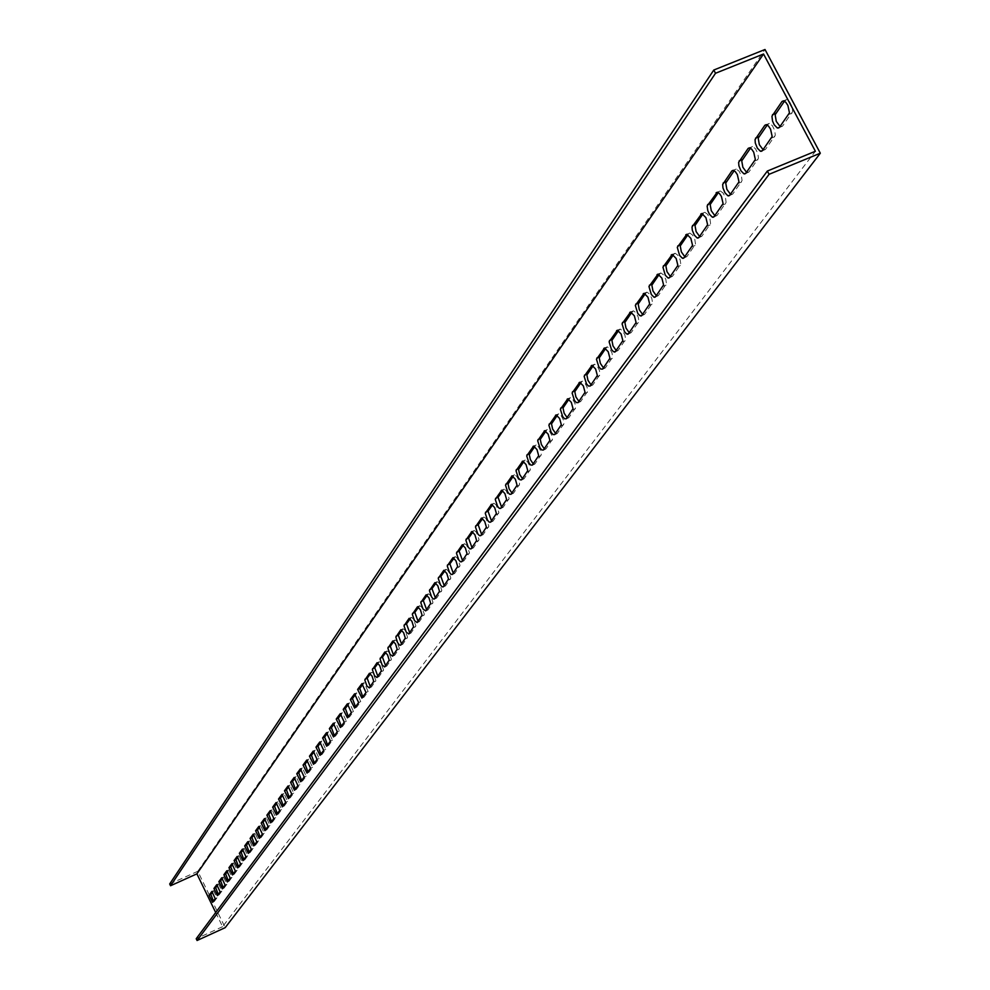 <?xml version="1.0" encoding="UTF-8"?>
<svg xmlns="http://www.w3.org/2000/svg" width="990" height="990" viewBox="0 0 990 990"><rect width="100%" height="100%" fill="white"/><g stroke="black" fill="none" stroke-linecap="round" stroke-linejoin="round"><path stroke-width="0.74" stroke-dasharray="4.95 3.71" d="M169.686 883.971L197.802 871.299L225.188 927.655M197.802 871.299L765.01 49.5M218.27 894.403L219.174 894.799L221.896 891.087L218.542 883.86L217.553 885.147M223.233 887.634L224.136 888.018L226.908 884.256L223.53 876.967L222.527 878.266M228.269 880.754L229.185 881.137L231.994 877.313L228.591 869.962L227.589 871.274M233.38 873.762L234.308 874.145L237.154 870.26L233.739 862.859L232.724 864.171M238.578 866.658L239.506 867.054L242.414 863.094L238.961 855.645L237.934 856.956M243.849 859.456L244.802 859.84L247.748 855.818L244.27 848.306L243.243 849.63M249.208 852.13L250.173 852.501L253.155 848.43L249.653 840.857L248.626 842.181M254.653 844.68L255.63 845.052L258.662 840.906L255.135 833.271L254.096 834.607M260.197 837.119L261.174 837.49L264.268 833.271L260.704 825.573L259.665 826.922M265.815 829.422L266.817 829.793L269.961 825.512L266.372 817.752L265.32 819.101M271.532 821.601L272.547 821.972L275.74 817.616L272.126 809.795L271.062 811.144M277.349 813.656L278.376 814.027L281.618 809.597L277.98 801.702L276.915 803.063M283.264 805.575L284.303 805.934L287.595 801.43L283.932 793.485L282.855 794.846M289.278 797.358L290.33 797.717L293.683 793.139L289.983 785.12L288.894 786.481M295.391 788.993L296.456 789.352L299.871 784.699L296.134 776.606L295.045 777.979M301.616 780.491L302.692 780.85L306.17 776.111L302.408 767.943L301.306 769.329M307.94 771.841L309.029 772.188L312.568 767.374L308.781 759.144L307.667 760.53M314.387 763.043L315.488 763.389L319.089 758.476L315.265 750.173L314.152 751.571M320.933 754.083L322.059 754.417L325.722 749.43L321.861 741.052L320.748 742.451M327.603 744.963L328.742 745.297L332.467 740.211L328.593 731.759L327.455 733.169M334.397 735.681L335.548 736.015L339.347 730.83L335.424 722.304L334.286 723.715M341.315 726.227L342.478 726.549L346.351 721.277L342.404 712.676L341.253 714.099M348.356 716.599L349.544 716.921L353.479 711.55L349.495 702.863L348.332 704.298M355.534 706.798L356.734 707.107L360.744 701.638L356.722 692.876L355.558 694.312M362.835 696.812L364.06 697.121L368.144 691.54L364.097 682.704L362.909 684.14M370.285 686.627L371.522 686.936L375.878 680.353L372.785 673.027L371.596 672.321L370.409 673.769M377.871 676.257L379.121 676.566L383.575 669.859L380.457 662.459L379.244 661.753L378.044 663.213M385.605 665.688L386.88 665.985L391.409 659.154L388.278 651.692L387.041 650.987L385.84 652.435M393.488 654.922L394.775 655.207L399.403 648.252L396.248 640.716L394.998 639.998L393.772 641.458M401.519 643.933L402.831 644.205L407.558 637.127L404.873 630.135L403.103 628.786L401.878 630.259M409.712 632.721L411.048 632.994L415.874 625.779L413.177 618.713L411.382 617.364L410.132 618.849M418.077 621.299L419.438 621.559L424.351 614.196L421.641 607.08L419.81 605.707L418.56 607.192M426.603 609.642L427.989 609.889L433.001 602.39L430.279 595.2L428.423 593.814L427.148 595.312M435.315 597.737L436.714 597.985L441.837 590.337L439.09 583.073L437.209 581.675L435.922 583.172M444.201 585.597L445.611 585.832L450.846 578.024L448.086 570.698L446.181 569.287L444.881 570.797M453.259 573.198L454.707 573.433L460.053 565.463L457.281 558.063L455.338 556.64L454.026 558.15M462.528 560.538L463.988 560.761L469.458 552.643L466.661 545.168L464.694 543.72L463.357 545.23M471.983 547.619L473.48 547.829L479.049 539.538L476.239 531.989L474.247 530.516L472.898 532.051M481.635 534.414L483.157 534.612L488.862 526.148L486.041 518.525L484.011 517.04L482.65 518.574M491.51 520.926L493.057 521.111L498.886 512.461L496.039 504.764L493.985 503.254L492.599 504.801M501.596 507.128L503.168 507.301L509.132 498.477L506.274 490.706L504.182 489.171L502.784 490.718M511.917 493.032L513.513 493.193L519.614 484.184L518.847 480.274L516.731 476.326L514.602 474.779L513.191 476.326M522.46 478.628L524.081 478.776L530.318 469.557L529.563 465.609L527.435 461.625L525.269 460.053L523.834 461.612M533.239 463.877L534.897 464.013L541.283 454.596L540.515 450.611L538.374 446.589L536.184 444.993L534.724 446.564M544.265 448.804L545.96 448.928L552.494 439.3L551.739 435.266L549.574 431.195L547.346 429.586L545.861 431.157M555.563 433.373L557.283 433.484L563.966 423.633L563.223 419.562L561.045 415.454L558.768 413.808L557.259 415.392M567.109 417.582L568.866 417.669L575.722 407.595L574.967 403.487L572.777 399.329L570.463 397.658L568.928 399.242M578.94 401.408L580.734 401.482L587.751 391.186L587.008 387.016L584.793 382.821L582.442 381.125L580.882 382.722M591.055 384.85L592.886 384.9L600.076 374.356L599.346 370.149L597.106 365.916L594.718 364.196L593.134 365.793M603.467 367.884L605.336 367.921L612.699 357.13L611.968 352.873L609.716 348.591L607.291 346.834L605.67 348.443M616.188 350.497L618.082 350.522L625.643 339.471L624.925 335.164L622.648 330.833L620.186 329.051L618.527 330.66M629.219 332.689L631.162 332.677L638.909 321.366L638.204 317.01L635.914 312.642L633.402 310.823L631.707 312.432M642.584 314.412L644.564 314.387L652.509 302.792L651.816 298.398L649.514 293.968L646.953 292.124L645.232 293.745M656.296 295.676L658.313 295.626L666.468 283.746L665.787 279.291L663.461 274.824L660.862 272.931L659.105 274.564M670.366 276.445L672.42 276.383L680.798 264.194L680.118 259.702L677.791 255.172L675.143 253.254L673.336 254.876M684.795 256.719L686.899 256.62L695.5 244.134L694.844 239.58L692.493 235.014L689.795 233.046L687.939 234.679M699.621 236.462L701.774 236.338L710.597 223.517L709.954 218.926L707.59 214.298L704.855 212.293L702.949 213.927M714.842 215.659L717.045 215.511L726.115 202.356L725.484 197.703L723.108 193.025L720.324 190.971L718.356 192.617M730.471 194.275L732.724 194.102L742.054 180.601L741.448 175.898L739.06 171.171L736.226 169.055L734.209 170.701M746.547 172.31L748.848 172.099L758.451 158.227L757.857 153.475L755.457 148.698L752.573 146.532L750.494 148.178M763.08 149.713L765.431 149.478L775.306 135.234L774.737 130.42L772.324 125.594L769.391 123.379L767.238 125.025M213.394 901.086L214.273 901.482L216.958 897.819L213.642 890.641L212.652 891.928M780.071 126.473L782.496 126.2L792.644 111.573L792.099 106.71L789.673 101.822L786.704 99.544L784.476 101.19M215.696 912.533L222.577 926.69L815.389 151.26M222.577 926.69L196.206 938.73M219.174 894.799L217.404 895.604M218.419 883.946L216.86 884.652M221.896 891.087L220.114 891.891M224.136 888.018L222.354 888.834M223.406 877.066L221.834 877.771M226.908 884.256L225.114 885.06M229.185 881.137L227.391 881.954M228.455 870.062L226.883 870.779M231.994 877.313L230.187 878.13M234.308 874.145L232.501 874.962M233.603 862.958L232.019 863.676M237.154 870.26L235.348 871.076M239.506 867.054L237.687 867.871M238.813 855.744L237.229 856.461M242.414 863.094L240.582 863.923M244.802 859.84L242.958 860.669M244.122 848.405L242.525 849.123M247.748 855.818L245.904 856.647M250.173 852.501L248.317 853.343M249.505 840.955L247.908 841.686M253.155 848.43L251.299 849.259M255.63 845.052L253.762 845.893M254.987 833.382L253.378 834.112M258.662 840.906L256.794 841.748M261.174 837.49L259.293 838.332M260.556 825.685L258.935 826.415M264.268 833.271L262.375 834.125M266.817 829.793L264.924 830.647M266.211 817.864L264.578 818.594M269.961 825.512L268.055 826.365M272.547 821.972L270.641 822.838M271.953 809.919L270.32 810.649M275.74 817.616L273.822 818.482M278.376 814.027L276.458 814.894M277.806 801.826L276.161 802.568M281.618 809.597L279.687 810.463M284.303 805.934L282.36 806.813M283.746 793.609L282.101 794.351M287.595 801.43L285.652 802.308M290.33 797.717L288.375 798.596M289.798 785.243L288.139 785.986M293.683 793.139L291.716 794.017M296.456 789.352L294.488 790.23M295.948 776.742L294.29 777.484M299.871 784.699L297.891 785.577M302.692 780.85L300.7 781.741M302.21 768.079L300.539 768.834M306.17 776.111L304.165 777.002M309.029 772.188L307.036 773.091M308.571 759.28L306.9 760.023M312.568 767.374L310.563 768.265M315.488 763.389L313.471 764.28M315.055 750.321L313.372 751.076M319.089 758.476L317.06 759.38M322.059 754.417L320.018 755.333M321.651 741.201L319.956 741.955M325.722 749.43L323.68 750.333M328.742 745.297L326.688 746.212M328.358 731.919L326.663 732.674M332.467 740.211L330.413 741.126M335.548 736.015L333.482 736.931M335.202 722.465L333.494 723.22M339.347 730.83L337.268 731.759M342.478 726.549L340.399 727.477M342.156 712.837L340.449 713.604M346.351 721.277L344.248 722.205M349.544 716.921L347.44 717.849M349.247 703.036L347.527 703.803M353.479 711.55L351.363 712.491M356.734 707.107L354.606 708.048M356.474 693.049L354.742 693.817M360.744 701.638L358.615 702.578M364.06 697.121L361.919 698.061M363.825 682.877L362.093 683.645M368.144 691.54L365.991 692.493M371.522 686.936L369.357 687.889M371.324 672.507L369.579 673.274M375.68 681.256L373.515 682.209M379.121 676.566L376.943 677.519M378.96 661.951L377.215 662.718M383.365 670.774L381.175 671.74M386.88 665.985L384.677 666.951M386.756 651.173L384.999 651.952M391.199 660.082L388.996 661.048M394.775 655.207L392.56 656.172M394.688 640.196L392.931 640.976M399.193 649.18L396.965 650.158M402.831 644.205L400.591 645.195M402.782 628.996L401.024 629.776M407.336 638.067L405.083 639.057M411.048 632.994L408.796 633.984M411.048 617.574L409.266 618.354M415.639 626.732L413.375 627.734M419.438 621.559L417.149 622.562M419.475 605.929L417.693 606.709M424.116 615.174L421.827 616.176M427.989 609.889L425.688 610.904M428.064 594.05L426.282 594.817M432.766 603.38L430.452 604.383M436.714 597.985L434.387 599M436.838 581.91L435.043 582.689M441.589 591.339L439.251 592.354M445.611 585.832L443.272 586.86M445.797 569.535L444.003 570.314M450.599 579.039L448.235 580.066M454.707 573.433L452.343 574.46M454.93 556.887L453.135 557.667M459.793 566.49L457.417 567.53M463.988 560.761L461.6 561.8M464.273 543.98L462.466 544.76M469.186 553.682L466.785 554.722M473.48 547.829L471.067 548.868M473.802 530.788L472.007 531.568M478.776 540.59L476.351 541.641M483.157 534.612L480.719 535.664M483.553 517.312L481.746 518.104M488.577 527.225L486.127 528.276M493.057 521.111L490.595 522.175M493.503 503.551L491.696 504.331M498.589 513.55L496.114 514.627M503.168 507.301L500.693 508.377M503.687 489.481L501.868 490.26M508.835 499.591L506.336 500.668M513.513 493.193L511.001 494.282M514.082 475.089L512.275 475.868M519.304 485.298L516.768 486.387M524.081 478.776L521.544 479.865M524.725 460.375L522.918 461.154M530.009 470.696L527.447 471.797M534.897 464.013L532.335 465.114M535.615 445.327L533.796 446.106M540.948 455.759L538.374 456.86M545.96 448.928L543.374 450.029M546.74 429.932L544.933 430.7M552.16 440.476L549.549 441.589M557.283 433.484L554.66 434.598M558.137 414.167L556.331 414.934M563.619 424.834L560.984 425.947M568.866 417.669L566.218 418.795M569.807 398.029L568 398.809M575.363 408.821L572.703 409.947M580.734 401.482L578.061 402.621M581.761 381.509L579.954 382.276M587.379 392.411L584.682 393.562M592.886 384.9L590.176 386.05M593.988 364.592L592.193 365.36M599.692 375.618L596.97 376.769M605.336 367.921L602.588 369.084M606.536 347.255L604.729 348.01M612.303 358.405L609.555 359.568M618.082 350.522L615.322 351.685M619.381 329.484L617.587 330.239M625.235 340.77L622.45 341.934M631.162 332.677L628.365 333.865M632.561 311.268L630.779 312.011M638.488 322.678L635.679 323.866M644.564 314.387L641.73 315.575M646.062 292.582L644.292 293.325M652.088 304.128L649.23 305.328M658.313 295.626L655.454 296.827M659.922 273.426L658.164 274.156M666.035 285.108L663.152 286.308M672.42 276.383L669.525 277.596M674.153 253.749L672.396 254.48M680.34 265.58L677.42 266.793M686.899 256.62L683.966 257.846M688.743 233.566L687.01 234.284M695.029 245.532L692.084 246.758M701.774 236.338L698.804 237.575M703.741 212.825L702.021 213.543M710.115 224.953L707.132 226.19M717.045 215.511L714.038 216.748M719.148 191.528L717.441 192.233M725.62 203.804L722.589 205.054M732.724 194.102L729.692 195.352M734.976 169.649L733.293 170.329M741.547 182.073L738.478 183.336M748.848 172.099L745.779 173.361M751.237 147.139L749.579 147.819M757.919 159.737L754.813 161.011M765.431 149.478L762.312 150.752M767.98 123.998L766.347 124.666M774.749 136.756L771.618 138.043M214.273 901.482L212.528 902.274M213.518 890.728L211.971 891.433M216.958 897.819L215.201 898.623M782.496 126.2L779.328 127.5M785.194 100.2L783.585 100.844M792.087 113.12L788.906 114.419M219.05 894.886L217.342 895.665M218.542 883.86L216.773 884.664M224.012 888.117L222.292 888.896M223.53 876.967L221.748 877.771M229.049 881.236L227.316 882.016M228.591 869.962L226.797 870.779M234.172 874.244L232.427 875.036M233.739 862.859L231.92 863.676M239.37 867.141L237.625 867.945M238.961 855.645L237.13 856.461M244.654 859.939L242.897 860.731M244.27 848.306L242.426 849.135M250.024 852.613L248.243 853.417M249.653 840.857L247.797 841.686M255.482 845.163L253.688 845.967M255.135 833.271L253.267 834.112M261.026 837.602L259.219 838.406M260.704 825.573L258.823 826.427M266.656 829.905L264.85 830.721M266.372 817.752L264.466 818.606M272.386 822.096L270.555 822.913M272.126 809.795L270.208 810.662M278.202 814.139L276.371 814.968M277.98 801.702L276.049 802.568M284.13 806.058L282.286 806.887M283.932 793.485L281.989 794.351M290.144 797.841L288.288 798.67M289.983 785.12L288.016 785.998M296.27 789.488L294.401 790.317M296.134 776.606L294.166 777.484M302.495 780.986L300.613 781.815M302.408 767.943L300.416 768.834M308.831 772.324L306.95 773.178M308.781 759.144L306.764 760.035M315.29 763.525L313.385 764.379M315.265 750.173L313.236 751.076M321.849 754.566L319.931 755.42M321.861 741.052L319.82 741.955M328.532 745.445L326.601 746.299M328.593 731.759L326.527 732.674M335.325 736.164L333.395 737.03M335.424 722.304L333.358 723.232M342.255 726.71L340.3 727.576M342.404 712.676L340.3 713.604M349.297 717.082L347.341 717.948M349.495 702.863L347.379 703.803M356.487 707.281L354.507 708.159M356.722 692.876L354.593 693.817M363.8 697.294L361.82 698.173M364.097 682.704L361.944 683.645M371.25 687.11L369.258 688.001M371.596 672.321L369.431 673.287M378.848 676.739L376.844 677.63M379.244 661.753L377.054 662.718M386.595 666.171L384.565 667.062M387.041 650.987L384.838 651.952M394.478 655.392L392.448 656.296M394.998 639.998L392.77 640.976M402.522 644.403L400.492 645.307M403.103 628.786L400.851 629.776M410.739 633.204L408.684 634.107M411.382 617.364L409.105 618.354M419.104 621.769L417.038 622.673M419.81 605.707L417.52 606.709M427.643 610.112L425.564 611.016M428.423 593.814L426.108 594.829M436.355 598.22L434.276 599.123M437.209 581.675L434.87 582.689M445.24 586.068L443.149 586.983M446.181 569.287L443.817 570.314M454.323 573.668L452.22 574.584M455.338 556.64L452.962 557.667M463.592 561.021L461.489 561.936M464.694 543.72L462.293 544.76M473.059 548.089L470.943 549.005M474.247 530.516L471.822 531.568M482.724 534.885L480.596 535.8M484.011 517.04L481.561 518.092M492.599 521.384L490.471 522.312M493.985 503.254L491.51 504.331M502.697 507.598L500.556 508.514M504.182 489.171L501.683 490.248M513.018 493.503L510.877 494.418M514.602 474.779L512.077 475.868M523.562 479.086L521.421 480.002M525.269 460.053L522.72 461.142M534.353 464.335L532.212 465.263M536.184 444.993L533.598 446.094M545.391 449.262L543.238 450.178M547.346 429.586L544.735 430.7M556.689 433.83L554.536 434.746M558.768 413.808L556.132 414.934M568.248 418.028L566.094 418.943M570.463 397.658L567.802 398.797M580.078 401.853L577.925 402.769M582.442 381.125L579.756 382.264M592.193 385.296L590.052 386.199M594.718 364.196L591.995 365.347M604.605 368.329L602.465 369.233M607.291 346.834L604.543 347.997M617.314 350.943L615.186 351.834M620.186 329.051L617.401 330.227M630.358 333.11L628.242 334.001M633.402 310.823L630.581 311.999M643.71 314.845L641.619 315.723M646.953 292.124L644.106 293.312M657.422 296.097L655.33 296.975M660.862 272.931L657.979 274.143M671.48 276.866L669.413 277.732M675.143 253.254L672.222 254.467M685.897 257.128L683.867 257.982M689.795 233.046L686.85 234.259M700.71 236.858L698.705 237.699M704.855 212.293L701.861 213.518M715.918 216.055L713.938 216.872M720.324 190.971L717.292 192.208M731.536 194.659L729.605 195.463M736.226 169.055L733.157 170.317M747.586 172.681L745.693 173.46M752.573 146.532L749.467 147.807M764.094 150.084L762.251 150.839M769.391 123.379L766.248 124.653M214.162 901.568L212.454 902.336M213.642 890.641L211.872 891.446M781.06 126.831L779.279 127.562M786.704 99.544L783.523 100.832"/><path stroke-width="1.49" d="M813.929 155.838L820.314 153.203L225.188 927.655L197.072 940.5L769.082 174.314L813.929 155.838M215.696 912.533L196.899 873.848L170.54 885.741L715.51 73.272L713.79 70.03L765.01 49.5L820.314 153.203M217.553 885.147L215.709 887.696L218.27 894.403M222.527 878.266L220.646 880.865L223.233 887.634M227.589 871.274L225.671 873.923L228.269 880.754M232.724 864.171L230.757 866.881L233.38 873.762M237.934 856.956L235.942 859.728L238.578 866.658M243.243 849.63L241.189 852.452L243.849 859.456M248.626 842.181L246.535 845.076L249.208 852.13M254.096 834.607L251.967 837.565L254.653 844.68M259.665 826.922L257.474 829.942L260.197 837.119M265.32 819.101L263.08 822.183L265.815 829.422M271.062 811.144L268.785 814.3L271.532 821.601M276.915 803.063L274.577 806.293L277.349 813.656M282.855 794.846L280.467 798.15L283.264 805.575M288.894 786.481L286.457 789.859L289.278 797.358M295.045 777.979L292.557 781.432L295.391 788.993M301.306 769.329L298.757 772.868L301.616 780.491M307.667 760.53L305.056 764.144L307.94 771.841M314.152 751.571L311.479 755.271L314.387 763.043M320.748 742.451L318.013 746.237L320.933 754.083M327.455 733.169L324.658 737.043L327.603 744.963M334.286 723.715L331.427 727.687L334.397 735.681M341.253 714.099L338.32 718.158L341.315 726.227M348.332 704.298L345.337 708.444L348.356 716.599M355.558 694.312L352.477 698.569L355.534 706.798M362.909 684.14L359.766 688.495L362.835 696.812M370.409 673.769L367.179 678.237L370.285 686.627M378.044 663.213L374.74 667.78L377.871 676.257M385.84 652.435L382.449 657.125L385.605 665.688M393.772 641.458L390.308 646.26L393.488 654.922M401.878 630.259L398.314 635.184L401.519 643.933M410.132 618.849L406.482 623.886L409.712 632.721M418.56 607.192L414.81 612.365L418.077 621.299M427.148 595.312L423.312 600.608L426.603 609.642M435.922 583.172L431.986 588.617L435.315 597.737M444.881 570.797L440.847 576.378L444.201 585.597M454.026 558.15L449.881 563.879L453.259 573.198M463.357 545.23L459.113 551.108L462.528 560.538M472.898 532.051L468.542 538.077L471.983 547.619M482.65 518.574L478.17 524.762L481.635 534.414M492.599 504.801L488.008 511.162L491.51 520.926M502.784 490.718L498.057 497.252L501.596 507.128M513.191 476.326L508.056 483.937L509.12 488.825L511.917 493.032M523.834 461.612L518.55 469.421L519.626 474.371L522.46 478.628M534.724 446.564L529.291 454.571L530.368 459.595L533.239 463.877M545.861 431.157L540.28 439.387L541.357 444.473L544.265 448.804M557.259 415.392L551.517 423.844L552.606 429.004L555.563 433.373M568.928 399.242L563.025 407.942L564.114 413.164L567.109 417.582M580.882 382.722L574.806 391.644L575.908 396.953L578.94 401.408M593.134 365.793L586.884 374.975L587.973 380.358L591.055 384.85M605.67 348.443L599.235 357.885L600.336 363.342L603.467 367.884M618.527 330.66L611.907 340.374L613.008 345.918L616.188 350.497M631.707 312.432L624.888 322.431L625.989 328.061L629.219 332.689M645.232 293.745L638.204 304.029L639.305 309.746L642.584 314.412M659.105 274.564L651.853 285.157L652.967 290.961L656.296 295.676M673.336 254.876L665.862 265.79L666.975 271.681L670.366 276.445M687.939 234.679L680.241 245.916L681.355 251.906L684.795 256.719M702.949 213.927L695.005 225.51L696.119 231.598L699.621 236.462M718.356 192.617L710.164 204.559L711.278 210.746L714.842 215.659M734.209 170.701L725.744 183.026L726.858 189.313L730.471 194.275M750.494 148.178L741.745 160.887L742.871 167.285L746.547 172.31M767.238 125.025L758.204 138.142L759.33 144.651L763.08 149.713M212.652 891.928L210.845 894.416L213.394 901.086M784.476 101.19L775.145 114.729L776.271 121.362L780.071 126.473M196.899 873.848L763.538 54.005L715.51 73.272M763.538 54.005L815.389 151.26L767.349 171.047L769.082 174.314M217.404 895.604L213.939 888.488L216.773 884.664L220.114 891.891L217.404 895.604M222.354 888.834L218.864 881.669L221.748 877.771L225.114 885.06L222.354 888.834M227.391 881.954L223.876 874.739L226.797 870.779L230.187 878.13L227.391 881.954M232.501 874.962L228.95 867.698L231.92 863.676L235.348 871.076L232.501 874.962M237.687 867.871L234.11 860.545L237.13 856.461L240.582 863.923L237.687 867.871M242.958 860.669L239.357 853.281L242.426 849.135L245.904 856.647L242.958 860.669M248.317 853.343L244.691 845.905L247.797 841.686L251.299 849.259L248.317 853.343M253.762 845.893L250.099 838.406L253.267 834.112L256.794 841.748L253.762 845.893M259.293 838.332L255.606 830.783L258.823 826.427L262.375 834.125L259.293 838.332M264.924 830.647L261.187 823.037L264.466 818.606L268.055 826.365L264.924 830.647M270.641 822.838L266.879 815.166L270.208 810.662L273.822 818.482L270.641 822.838M276.458 814.894L272.658 807.159L276.049 802.568L279.687 810.463L276.458 814.894M282.36 806.813L278.537 799.017L281.989 794.351L285.652 802.308L282.36 806.813M288.375 798.596L284.501 790.738L288.016 785.998L291.716 794.017L288.375 798.596M294.488 790.23L290.59 782.31L294.166 777.484L297.891 785.577L294.488 790.23M300.7 781.741L296.765 773.747L300.416 768.834L304.165 777.002L300.7 781.741M307.036 773.091L303.064 765.035L306.764 760.035L310.563 768.265L307.036 773.091M313.471 764.28L309.462 756.162L313.236 751.076L317.06 759.38L313.471 764.28M320.018 755.333L315.971 747.141L319.82 741.955L323.68 750.333L320.018 755.333M326.688 746.212L322.604 737.958L326.527 732.674L330.413 741.126L326.688 746.212M333.482 736.931L329.361 728.603L333.358 723.232L337.268 731.759L333.482 736.931M340.399 727.477L336.229 719.074L340.3 713.604L344.248 722.205L340.399 727.477M347.44 717.849L343.233 709.385L347.379 703.803L351.363 712.491L347.44 717.849M354.606 708.048L350.361 699.509L354.593 693.817L358.615 702.578L354.606 708.048M361.919 698.061L357.625 689.436L361.944 683.645L365.991 692.493L361.919 698.061M369.357 687.889L366.943 686.07L364.827 680.08L369.431 673.287L372.079 676.133L373.713 681.318L369.357 687.889M376.943 677.519L374.492 675.687L372.364 669.648L377.054 662.718L379.739 665.602L381.385 670.824L376.943 677.519M384.677 666.951L382.19 665.107L380.049 659.006L384.838 651.952L387.548 654.86L389.206 660.132L384.677 666.951M392.56 656.172L390.023 654.316L387.882 648.165L392.77 640.976L395.517 643.908L397.176 649.23L392.56 656.172M400.591 645.195L399.514 645.096L397.522 642.461L395.864 637.115L400.851 629.776L403.648 632.734L405.306 638.117L400.591 645.195M408.796 633.984L406.172 632.103L404.007 625.841L409.105 618.354L411.927 621.349L413.597 626.769L408.796 633.984M417.149 622.562L414.488 620.656L412.31 614.332L417.52 606.709L420.379 609.729L422.062 615.198L417.149 622.562M425.688 610.904L422.978 608.986L420.787 602.601L426.108 594.829L429.004 597.873L430.687 603.405L425.688 610.904M434.387 599L433.199 598.925L431.64 597.069L429.425 590.622L434.87 582.689L437.815 585.771L439.498 591.352L434.387 599M443.272 586.86L442.06 586.785L440.476 584.904L438.248 578.408L443.817 570.314L446.799 573.42L448.495 579.051L443.272 586.86M452.343 574.46L451.094 574.386L449.497 572.492L447.257 565.933L452.962 557.667L455.969 560.81L457.677 566.503L452.343 574.46M461.6 561.8L460.325 561.726L458.704 559.82L456.464 553.187L462.293 544.76L465.35 547.928L467.045 553.682L461.6 561.8M471.067 548.868L469.743 548.807L468.109 546.876L465.857 540.181L471.822 531.568L474.915 534.773L476.623 540.59L471.067 548.868M480.719 535.664L479.37 535.602L477.712 533.659L475.447 526.89L481.561 518.092L484.692 521.346L486.412 527.2L480.719 535.664M490.595 522.175L489.209 522.114L487.525 520.146L485.261 513.315L491.51 504.331L494.691 507.61L496.411 513.525L490.595 522.175M500.693 508.377L499.269 508.315L497.562 506.336L495.272 499.43L501.683 490.248L504.912 493.577L506.632 499.554L500.693 508.377M511.001 494.282L509.541 494.22L507.808 492.216L505.519 485.249L512.077 475.868L515.357 479.222L517.077 485.261L511.001 494.282M521.544 479.865L520.047 479.804L518.302 477.774L516 470.733L522.72 461.142L526.037 464.545L527.769 470.658L521.544 479.865M532.335 465.114L530.788 465.065L529.019 463.011L526.705 455.895L533.598 446.094L536.964 449.534L538.696 455.709L532.335 465.114M543.374 450.029L541.778 449.992L539.983 447.913L537.669 440.723L544.735 430.7L548.151 434.177L549.883 440.414L543.374 450.029M554.66 434.598L553.026 434.548L551.207 432.457L548.881 425.193L556.132 414.934L559.597 418.461L561.33 424.76L554.66 434.598M566.218 418.795L564.535 418.758L562.691 416.629L560.365 409.291L567.802 398.797L571.317 402.361L573.049 408.734L566.218 418.795M578.061 402.621L576.316 402.584L574.447 400.43L572.121 393.018L579.756 382.264L583.32 385.89L585.053 392.325L578.061 402.621M590.176 386.05L588.382 386.013L586.488 383.848L584.15 376.349L591.995 365.347L595.609 369.01L597.354 375.519L590.176 386.05M602.588 369.084L600.744 369.047L598.826 366.844L596.475 359.271L604.543 347.997L608.207 351.722L609.939 358.293L602.588 369.084M615.322 351.685L613.404 351.66L611.461 349.433L609.11 341.773L617.401 330.227L621.126 334.001L622.859 340.647L615.322 351.685M628.365 333.865L626.385 333.828L624.418 331.576L622.067 323.829L630.581 311.999L634.367 315.835L636.087 322.542L628.365 333.865M641.73 315.575L639.688 315.55L637.696 313.261L635.345 305.44L644.106 293.312L647.943 297.198L649.663 303.992L641.73 315.575M655.454 296.827L653.982 297.173L651.321 294.488L648.97 286.568L657.979 274.143L661.877 278.091L663.585 284.947L655.454 296.827M669.525 277.596L667.99 277.942L665.292 275.22L662.941 267.213L672.222 254.467L676.17 258.477L677.878 265.407L669.525 277.596M683.966 257.846L682.37 258.204L679.623 255.432L677.284 247.352L686.85 234.259L690.859 238.343L692.554 245.359L683.966 257.846M698.804 237.575L697.121 237.947L694.349 235.125L692.307 230.274L692.01 226.958L701.861 213.518L705.932 217.664L707.615 224.755L698.804 237.575M714.038 216.748L712.28 217.132L709.471 214.273L707.788 210.635L707.132 206.007L717.292 192.208L719.359 193.434L721.425 196.428L723.096 203.606L714.038 216.748M729.692 195.352L727.848 195.748L725.002 192.84L722.948 187.877L722.675 184.474L731.907 170.899L733.157 170.317L735.261 171.579L737.34 174.611L738.998 181.863L729.692 195.352M745.779 173.361L743.849 173.77L740.953 170.8L738.899 165.788L738.639 162.36L748.143 148.413L749.467 147.807L751.608 149.106L753.712 152.175L755.345 159.501L745.779 173.361M762.312 150.752L760.295 151.161L757.362 148.154L755.308 143.08L755.061 139.602L764.837 125.284L766.248 124.653L768.426 125.99L770.542 129.108L772.163 136.521L762.312 150.752M212.528 902.274L209.088 895.22L211.872 891.446L215.201 898.623L212.528 902.274M779.328 127.5L777.212 127.92L774.242 124.839L772.534 121.052L771.952 116.214L782.013 101.487L783.523 100.832L785.738 102.218L787.867 105.373L789.463 112.86L779.328 127.5M197.072 940.5L196.206 938.73L767.349 171.047M713.79 70.03L169.686 883.971L170.54 885.741M215.709 887.696L213.939 888.488M220.646 880.865L218.864 881.669M225.671 873.923L223.876 874.739M230.757 866.881L228.95 867.698M235.942 859.728L234.11 860.545M241.189 852.452L239.357 853.281M246.535 845.076L244.691 845.905M251.967 837.565L250.099 838.406M257.474 829.942L255.606 830.783M263.08 822.183L261.187 823.037M268.785 814.3L266.879 815.166M274.577 806.293L272.658 807.159M280.467 798.15L278.537 799.017M286.457 789.859L284.501 790.738M292.557 781.432L290.59 782.31M298.757 772.868L296.765 773.747M305.056 764.144L303.064 765.035M311.479 755.271L309.462 756.162M318.013 746.237L315.971 747.141M324.658 737.043L322.604 737.958M331.427 727.687L329.361 728.603M338.32 718.158L336.229 719.074M345.337 708.444L343.233 709.385M352.477 698.569L350.361 699.509M359.766 688.495L357.625 689.436M367.179 678.237L365.025 679.19M374.74 667.78L372.562 668.745M382.449 657.125L380.247 658.09M390.308 646.26L388.092 647.237M398.314 635.184L396.074 636.162M406.482 623.886L404.229 624.876M414.81 612.365L412.533 613.367M423.312 600.608L421.01 601.611M431.986 588.617L429.672 589.632M440.847 576.378L438.496 577.393M449.881 563.879L447.517 564.906M459.113 551.108L456.724 552.148M468.542 538.077L466.129 539.117M472.007 531.568L471.376 531.84M478.17 524.762L475.732 525.814M481.746 518.104L481.103 518.376M488.008 511.162L485.546 512.226M491.696 504.331L491.028 504.615M498.057 497.252L495.569 498.329M501.868 490.26L501.188 490.557M508.34 483.046L505.828 484.122M512.275 475.868L511.558 476.178M518.847 468.505L516.31 469.594M522.918 461.154L522.175 461.464M529.588 453.643L527.027 454.744M533.796 446.106L533.028 446.428M540.59 438.446L538.003 439.548M544.933 430.7L544.141 431.034M551.838 422.879L549.227 423.992M556.331 414.934L555.514 415.293M563.36 406.952L560.711 408.078M568 398.809L567.146 399.168M575.153 390.654L572.48 391.78M579.954 382.276L579.063 382.66M587.231 373.948L584.521 375.099M592.193 365.36L591.265 365.743M599.593 356.846L596.859 357.996M604.729 348.01L603.776 348.418M612.278 339.31L609.506 340.473M617.587 330.239L616.597 330.66M625.272 321.342L622.475 322.517M630.779 312.011L629.739 312.444M638.587 302.915L635.766 304.103M644.292 293.325L643.215 293.77M652.262 284.019L649.39 285.219M658.164 274.156L657.038 274.626M666.282 264.627L663.387 265.84M672.396 254.48L671.232 254.962M680.674 244.728L677.742 245.953M687.01 234.284L685.798 234.791M695.45 224.297L692.48 225.534M702.021 213.543L700.759 214.063M710.622 203.321L707.615 204.559M717.441 192.233L716.116 192.778M726.215 181.752L723.17 183.001M733.293 170.329L731.907 170.899M742.24 159.6L739.159 160.863M749.579 147.819L748.143 148.413M758.711 136.806L755.593 138.08M766.347 124.666L764.837 125.284M210.845 894.416L209.088 895.22M775.665 113.38L772.509 114.654M783.585 100.844L782.013 101.487M615.186 351.834L614.555 352.106M628.242 334.001L627.561 334.286M641.619 315.723L640.889 316.033M655.33 296.975L654.551 297.297M669.413 277.732L668.584 278.079M683.867 257.982L682.976 258.353M698.705 237.699L697.752 238.095M713.938 216.872L712.911 217.293M729.605 195.463L728.504 195.921M745.693 173.46L744.517 173.943M762.251 150.839L760.976 151.359M779.279 127.562L777.905 128.118"/></g></svg>
